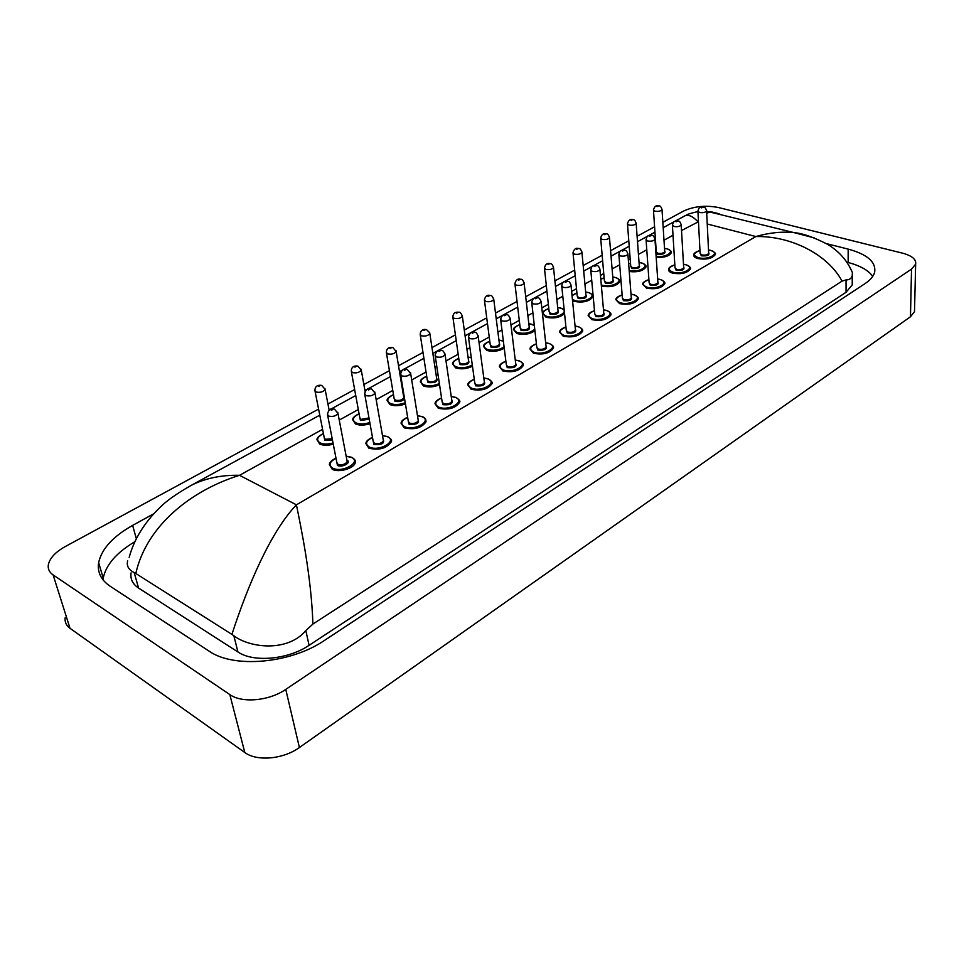 <?xml version="1.0" encoding="UTF-8"?>
<svg xmlns="http://www.w3.org/2000/svg" width="964" height="964" viewBox="0 0 964 964"><rect width="100%" height="100%" fill="white"/><g stroke="black" fill="none" stroke-linecap="round" stroke-linejoin="round"><path stroke-width="1.45" d="M486.772 350.426L486.82 350.45C492.941 352.077 498.75 351.33 504.244 348.209C498.75 351.306 492.917 352.053 486.772 350.426L483.506 346.413C483.217 344.871 485.314 343.124 489.772 341.172M472.468 366.163C466.781 368.935 461.178 369.501 455.623 367.887L455.683 367.899C461.202 369.525 466.793 368.959 472.468 366.212M715.059 253.351L715.18 254.617C712.191 258.569 706.383 259.87 697.767 258.545L697.816 258.557C706.443 259.894 712.251 258.581 715.228 254.629L714.902 252.99M690.152 267.655L690.284 269.016C687.199 273.137 681.271 274.499 672.523 273.101L672.571 273.113C681.331 274.511 687.248 273.149 690.332 269.028L689.983 267.293M664.449 282.404L664.606 283.862C661.412 288.176 655.363 289.586 646.47 288.115L646.531 288.14C655.424 289.61 661.461 288.188 664.654 283.886L664.28 282.042M637.927 297.611L638.108 299.189C634.794 303.684 628.624 305.166 619.587 303.624L619.647 303.636C628.685 305.178 634.854 303.696 638.168 299.202L637.746 297.249M534.912 330.64C529.802 334.195 523.789 335.171 516.885 333.556L516.945 333.568C523.801 335.183 529.79 334.231 534.924 330.7M564.543 313.408C560.205 317.542 554.035 318.819 546.034 317.216L546.082 317.24C553.999 318.831 560.156 317.578 564.555 313.493M592.547 295.309L592.752 296.876C589.39 301.419 583.232 302.925 574.255 301.407L574.303 301.419C583.28 302.937 589.45 301.431 592.812 296.9L592.378 294.984M619.527 280.283L619.707 281.753C616.466 286.091 610.417 287.537 601.584 286.091L601.644 286.103C610.477 287.549 616.514 286.103 619.756 281.765L619.358 279.946M459.057 399.952L459.503 402.349C455.345 408.326 448.26 410.266 438.246 408.194L438.295 408.218C448.308 410.29 455.394 408.35 459.551 402.374L458.864 399.626M491.459 381.443L491.845 383.684C487.856 389.372 480.94 391.215 471.107 389.239L471.167 389.263C481 391.239 487.904 389.384 491.905 383.708L491.266 381.105M370.019 423.642C364.452 425.437 359.62 425.546 355.511 423.979L355.559 424.003C359.656 425.57 364.476 425.461 370.031 423.69M425.486 419.111L425.992 421.69C421.654 427.968 414.387 430.016 404.193 427.823L404.241 427.847C414.448 430.04 421.714 427.992 426.052 421.714L425.293 418.81M390.685 438.957L391.264 441.717C386.733 448.332 379.274 450.489 368.887 448.188L368.935 448.212C379.334 450.513 386.793 448.356 391.324 441.753L390.492 438.68M333.267 444.115C327.905 445.597 323.398 445.573 319.711 444.043L319.759 444.079C323.434 445.585 327.929 445.621 333.267 444.163M405.422 403.856C399.723 405.964 394.601 406.218 390.058 404.627L390.107 404.651C394.638 406.242 399.747 405.989 405.434 403.892M439.548 384.708C433.812 387.142 428.426 387.552 423.413 385.937L423.461 385.962C428.462 387.564 433.824 387.167 439.56 384.757M522.753 363.548L523.091 365.645C519.247 371.056 512.499 372.827 502.847 370.935L502.895 370.959C512.559 372.839 519.307 371.08 523.151 365.669L522.56 363.211M552.999 346.257L553.288 348.197C549.601 353.366 542.997 355.053 533.502 353.258L533.562 353.282C543.057 355.065 549.649 353.378 553.348 348.221L552.806 345.907M582.244 329.519L582.497 331.327C578.93 336.255 572.496 337.87 563.157 336.159L563.205 336.183C572.544 337.882 578.99 336.279 582.545 331.351L582.051 329.158M610.537 313.312L610.754 314.999C607.32 319.699 601.018 321.241 591.836 319.626L591.884 319.65C601.078 321.265 607.38 319.723 610.802 315.011L610.357 312.951M354.583 459.539L355.246 462.491C354.475 468.275 338.882 472.926 332.255 469.311L332.303 469.335C338.942 472.95 354.535 468.299 355.294 462.515L354.403 459.274M671.028 251.568L671.161 252.833C669.064 256.231 664.076 257.725 656.195 257.328C664.088 257.75 669.1 256.255 671.221 252.857L670.884 251.23M645.675 265.703L645.832 267.076C643.205 270.92 637.686 272.402 629.251 271.535C637.698 272.426 643.241 270.944 645.88 267.088L645.519 265.377M914.559 309.275L914.511 311.649L910.462 316.782L299.406 747.522C283.38 759.234 256.87 761.644 244.796 752.51L70.011 628.311C66.263 625.564 64.648 622.069 65.166 617.828M662.834 222.31L683.524 211.08C694.056 206.26 705.696 205.079 718.421 207.513L902.569 253.171C912.004 255.725 916.366 259.388 915.643 264.172L911.534 269.113L285.766 689.393C269.233 700.912 242.048 703.419 229.818 694.574L53.104 574.906C49.321 572.267 47.73 568.893 48.333 564.784C49.73 558.168 55.382 552.095 65.287 546.54L318.578 409.098M327.953 404.024L354.644 389.54M363.874 384.528L389.42 370.67M398.53 365.73L422.991 352.45M431.968 347.582L455.406 334.857M464.274 330.049L486.736 317.867M495.496 313.107L517.029 301.431M525.693 296.719L546.323 285.525M554.903 280.873L574.689 270.137M583.184 265.534L602.163 255.231M610.573 250.664L628.781 240.783M637.108 236.264L654.58 226.781M153.686 513.812L132.622 525.392C112.969 536.454 101.642 548.878 98.641 562.675C97.183 572.134 100.991 579.979 110.089 586.184L209.116 651.158C233.891 668.703 291.128 663.401 324.591 640.349L865.057 283.585C870.396 280.018 873.589 276.21 874.661 272.161C876.143 262.003 867.311 254.315 848.163 249.11L826.232 243.579M872.721 276.391C868.504 270.354 860.31 265.727 848.163 262.509L846.802 262.16M134.912 541.66C116.536 552.601 105.98 564.759 103.232 578.135L103.015 579.846M131.08 572.905C130.164 579.051 132.671 584.112 138.575 588.064L237.927 651.977C253.556 662.75 288.308 659.521 309.083 645.326L846.055 292.273L852.236 284.886L852.248 281.488M319.783 415.171L191.149 485.398C205.272 478.252 221.407 474.891 239.53 475.312C192.74 489.808 146.757 524.681 135.804 573.496L134.177 572.568C128.537 569.664 126.356 565.784 127.658 560.903M848.718 265.124L852.393 272.487L852.26 275.523C851.477 278.463 849.404 279.934 846.043 279.934L842.03 281.102C827.968 254.749 791.336 235.734 755.848 236.542C769.332 232.673 782.093 231.384 794.119 232.649L814.508 237.988M135.804 573.496L231.902 634.396C248.146 584.533 270.788 531.634 296.418 504.823C301.021 527.501 311.408 576.785 312.902 624.057L842.03 281.102M312.902 624.057L305.829 630.601C287.501 652.387 249.76 647.965 233.854 635.746L231.902 634.396M698.406 220.66L697.743 221.539C692.694 216.237 688.417 214.333 684.898 215.828C687.995 214.791 684.199 214.791 697.936 211.574M719.192 213.827L711.058 211.779L706.708 213.14M332.255 469.311L329.351 464.636C329.387 462.431 331.604 460.25 335.99 458.129M336.014 458.262C329.399 461.84 328.314 465.142 332.773 468.179C342.413 473.276 362.03 461.84 351.462 457.418L346.184 456.297M346.919 460.129C351.981 462.419 342.22 467.974 337.484 465.467L336.761 462.105M327.652 415.351L336.834 462.467L338.002 464.347C342.244 465.311 345.305 464.395 347.197 461.611L346.992 460.503M328.616 416.074L327.447 414.279C328.519 409.543 330.869 407.856 334.496 409.182L337.99 413.375C336.038 416.074 332.917 416.978 328.616 416.074M332.664 409.604L331.291 410.351L332.664 409.604M337.749 412.267L346.992 460.551M323.434 433.607C317.011 437.005 315.939 440.114 320.217 442.958C323.711 444.392 327.989 444.392 333.038 442.97M332.447 439.921L324.82 440.379L324.145 437.234M315.071 391.324L324.217 437.56L325.326 439.283L332.206 438.728M324.892 388.384L325.121 389.408C323.217 391.974 320.181 392.842 315.987 391.999L314.879 390.348C315.095 386.431 317.361 384.781 321.687 385.371L325.121 389.408L329.158 410.23M318.59 386.456L319.928 385.757L318.59 386.456M319.711 444.043L316.951 439.729C316.758 437.933 318.915 435.849 323.41 433.487M368.887 448.188L365.874 443.585C365.886 441.452 368.079 439.355 372.478 437.307M372.502 437.427C365.85 440.885 364.826 444.103 369.405 447.079C379.105 451.935 397.999 440.922 387.395 436.704L382.491 435.656M383.154 439.379C384.829 443.38 381.756 445.079 373.936 444.464L373.164 441.163M364.85 394.842L373.225 441.512L374.442 443.356C378.599 444.271 381.587 443.416 383.395 440.777L375.008 393.059C373.152 395.614 370.104 396.469 365.886 395.614L364.669 393.842C365.814 389.227 368.091 387.576 371.526 388.89L375.008 393.059L374.803 392.023M369.827 389.287L368.513 390.01L369.827 389.287M404.193 427.823L401.072 423.292C401.072 421.22 403.265 419.207 407.639 417.231M407.652 417.364C401 420.702 400.012 423.823 404.699 426.739C414.46 431.378 432.679 420.762 422.051 416.737L417.484 415.761M418.075 419.376C419.689 423.208 416.689 424.811 409.061 424.22L408.254 420.979M400.675 375.092L408.302 421.316L409.567 423.136C413.64 424.003 416.556 423.184 418.28 420.678L418.135 419.726M401.795 375.912L400.53 374.165C401.723 369.658 403.952 368.055 407.206 369.345L410.676 373.49C408.893 375.912 405.928 376.719 401.795 375.912M405.627 369.718L404.35 370.405L405.627 369.718M410.495 372.526L418.135 419.762M438.246 408.194L435.017 403.723C434.945 401.783 437.126 399.831 441.548 397.891M441.56 397.999C434.885 401.229 433.945 404.265 438.741 407.121C448.537 411.556 466.118 401.313 455.49 397.469L451.248 396.566M451.767 400.072C453.321 403.735 450.381 405.278 442.958 404.699L442.09 401.506M435.222 356.053L442.139 401.843L443.44 403.627C447.453 404.458 450.284 403.675 451.947 401.289L445.055 354.607C443.344 356.921 440.464 357.68 436.403 356.921L435.089 355.198C436.331 350.8 438.5 349.233 441.608 350.498C442.609 350.077 443.753 351.45 445.055 354.607L444.898 353.716M440.126 350.848L438.909 351.523L440.126 350.848M471.107 389.239L467.769 384.853C467.516 383.13 469.685 381.25 474.276 379.214M474.288 379.322C467.6 382.443 466.709 385.407 471.589 388.191C481.434 392.42 498.4 382.539 487.76 378.876L483.82 378.033M484.277 381.443C485.784 384.949 482.916 386.419 475.662 385.853L474.758 382.732M468.54 337.701L474.794 383.045L476.144 384.805C480.072 385.588 482.831 384.853 484.434 382.575L484.326 381.756M469.781 338.593L468.432 336.918C469.697 332.616 471.818 331.086 474.794 332.327C475.842 331.929 476.987 333.291 478.216 336.4C476.578 338.593 473.77 339.328 469.781 338.593M473.42 332.652L472.24 333.303L473.42 332.652M478.096 335.58L484.326 381.804M359.09 413.809C352.655 417.099 351.631 420.135 356.017 422.907C359.946 424.389 364.549 424.256 369.815 422.497M369.236 419.244L360.44 420.425L359.729 417.328M351.402 371.851L359.789 417.641L360.946 419.352L368.995 417.918M361.102 369.164L361.283 370.116C359.476 372.55 356.511 373.369 352.402 372.586L351.245 370.947C351.535 367.103 353.752 365.489 357.873 366.103L361.283 370.116L365.115 391.468M354.945 367.139L356.234 366.465L354.945 367.139M355.511 423.979L352.643 419.714C352.438 417.978 354.583 415.966 359.066 413.689M393.481 394.722C387.034 397.891 386.058 400.843 390.553 403.567C394.939 405.085 399.843 404.796 405.242 402.699M404.591 398.795C402.253 401.337 399 402.133 394.83 401.181L394.059 398.132M386.456 353.089L394.119 398.433L395.312 400.12C399.289 400.928 402.121 400.132 403.82 397.734L403.663 396.867M396.011 350.619L396.168 351.511C394.433 353.824 391.553 354.607 387.516 353.848L386.311 352.234C386.66 348.474 388.817 346.895 392.782 347.51L396.168 351.511L403.675 396.915M390.01 348.522L391.251 347.859L390.01 348.522M390.058 404.627L387.082 400.422C386.865 398.722 388.998 396.782 393.469 394.601M403.615 396.553L404.302 397.035M403.663 393.179L403.048 393.143M426.703 376.285C420.244 379.358 419.304 382.238 423.883 384.901C428.787 386.444 433.957 385.986 439.379 383.539M436.62 378.165C438.114 381.636 435.246 383.106 428.016 382.588L427.209 379.599M420.28 334.978L427.257 379.888L428.498 381.551C432.402 382.322 435.174 381.563 436.788 379.286L429.836 333.544C428.173 335.749 425.365 336.496 421.401 335.785L420.147 334.195C420.593 330.483 422.69 328.953 426.462 329.58L429.703 332.725M423.835 330.544L425.04 329.905L423.835 330.544M423.413 385.937L420.328 381.792C420.171 380.105 422.28 378.225 426.678 376.177M438.102 375.092L436.114 374.851M322.579 429.317L239.53 475.312L296.418 504.823L755.848 236.542L707.239 223.997M681.524 230.529L698.466 221.732M673.017 235.24L663.991 240.229M646.772 249.772L638.445 254.388M630.179 258.967L628.359 259.967M619.695 264.775L612.104 268.968M603.753 273.595L600.464 275.415M591.715 280.259L584.919 284.031M576.496 288.694L571.64 291.381M562.795 296.273L556.855 299.563M548.347 304.275L541.828 307.89M532.887 312.842L527.874 315.614M519.283 320.385L510.992 324.976M501.955 329.977L497.93 332.206M489.23 337.014L479.06 342.654M469.926 347.715L466.962 349.354M458.177 354.222L445.995 360.97M436.74 366.091L434.933 367.091M426.028 372.02L411.712 379.949M392.77 390.444L376.165 399.638M358.307 409.531L339.268 420.075M911.534 269.113L910.462 316.782M53.104 574.906L70.011 628.311M229.818 694.574L244.796 752.51M285.766 689.393L299.406 747.522M848.163 262.509L848.163 249.11M136.346 538.707L132.622 525.392M138.575 588.064L134.177 572.568M846.055 292.273L846.043 279.934M309.083 645.326L305.829 630.601M237.927 651.977L233.854 635.746M502.847 370.935L499.412 366.633C499.28 364.838 501.437 363.018 505.871 361.187M505.883 361.295C499.195 364.308 498.34 367.188 503.316 369.911C513.185 373.96 529.573 364.404 518.945 360.91L515.282 360.138M515.68 363.428C517.138 366.79 514.33 368.2 507.245 367.646L506.305 364.585M500.702 320L506.341 364.898L507.715 366.621C511.583 367.368 514.282 366.657 515.812 364.5L515.716 363.741M502.003 320.916L500.605 319.265C501.931 315.047 504.003 313.553 506.835 314.77C507.932 314.409 509.064 315.758 510.233 318.819C508.667 320.904 505.919 321.602 502.003 320.916M505.546 315.083L504.401 315.71L505.546 315.083M510.125 318.06L515.728 363.777M533.502 353.258L529.983 349.028C529.802 347.329 531.947 345.57 536.406 343.774M536.418 343.871C529.73 346.787 528.911 349.583 533.972 352.246C543.865 356.114 559.698 346.883 549.07 343.546L545.672 342.835M546.034 346.028C547.444 349.245 544.696 350.595 537.767 350.065L536.779 347.064M531.767 302.889L536.815 347.353L538.237 349.052C542.033 349.763 544.66 349.089 546.142 347.028L546.058 346.317M533.116 303.829L531.682 302.214C533.056 298.093 535.08 296.623 537.779 297.828C538.912 297.49 540.045 298.816 541.166 301.828C539.647 303.829 536.972 304.491 533.116 303.829M536.574 298.129L535.466 298.732L536.574 298.129M541.069 301.13L546.07 346.365M563.157 336.159L559.542 332.014C559.578 330.206 561.711 328.519 565.928 326.929M565.94 327.025C559.253 329.845 558.469 332.568 563.615 335.171C573.508 338.87 588.823 329.941 578.219 326.76L575.074 326.097M575.375 329.194C576.749 332.279 574.05 333.568 567.278 333.05L566.254 330.122M561.783 286.368L566.278 330.399L567.736 332.062C571.471 332.737 574.05 332.098 575.472 330.122L575.4 329.471M563.181 287.332L561.723 285.742C563.229 280.391 563.47 282.175 567.688 281.452C568.953 281.066 570.073 282.38 571.049 285.416C569.591 287.32 566.977 287.947 563.181 287.332M566.555 281.729L565.494 282.319L566.555 281.729M570.965 284.766L575.412 329.519M458.78 358.475C452.321 361.464 451.417 364.247 456.093 366.862C461.587 368.417 466.986 367.79 472.3 364.958M468.504 360.403C469.95 363.729 467.142 365.139 460.093 364.633L459.238 361.693M452.935 317.505L459.274 361.982L460.563 363.621C464.395 364.344 467.094 363.621 468.649 361.452L462.346 316.192C460.756 318.301 458.008 319.012 454.116 318.325L452.827 316.77C453.237 313.24 455.297 311.733 458.997 312.264C460.009 311.878 461.129 313.18 462.346 316.192L462.226 315.433M456.502 313.192L457.659 312.577L456.502 313.192M455.623 367.887L452.453 363.802C452.345 362.103 454.454 360.295 458.768 358.379M471.312 357.764L468.058 357.186M489.796 341.268C483.326 344.16 482.47 346.871 487.23 349.426C493.423 350.992 499.039 350.149 504.076 346.895M503.353 341.16L498.93 340.099M499.328 343.232C500.738 346.413 497.99 347.763 491.086 347.269L490.194 344.389M484.482 300.623L490.23 344.666L491.544 346.269C495.327 346.968 497.954 346.281 499.46 344.208L499.364 343.497M493.664 298.732L493.761 299.43C492.23 301.443 489.543 302.118 485.723 301.467L484.398 299.937C485.29 295.996 487.302 294.526 490.435 295.538C491.483 295.165 492.592 296.466 493.761 299.43L499.376 343.546M488.061 296.418L489.182 295.828L488.061 296.418M519.789 324.639C513.318 327.423 512.499 330.074 517.343 332.568C524.5 334.122 530.308 333.002 534.755 329.206M534.321 325.374L528.802 323.579M529.152 326.603C530.513 329.664 527.814 330.953 521.078 330.483L520.138 327.664M514.993 284.296L520.174 327.917L521.524 329.495C525.235 330.158 527.814 329.507 529.248 327.519L529.176 326.868M524.042 282.572L524.139 283.223C522.657 285.139 520.042 285.79 516.27 285.175L514.909 283.669C515.836 279.813 517.813 278.379 520.825 279.355C521.982 278.933 523.091 280.223 524.139 283.223L529.188 326.917M518.572 280.211L519.656 279.632L518.572 280.211M516.885 333.556L513.535 329.604C513.017 328.29 515.101 326.603 519.777 324.543M591.836 319.626L588.136 315.553C588.197 313.782 590.317 312.143 594.487 310.649M594.499 310.733C587.811 313.469 587.064 316.108 592.282 318.65C602.187 322.193 617.008 313.553 606.416 310.504L603.5 309.902M603.765 312.902C605.103 315.867 602.464 317.096 595.836 316.602L594.764 313.734M590.812 270.402L594.788 313.999L596.282 315.626C599.957 316.276 602.476 315.65 603.838 313.77L603.789 313.167M592.258 271.366L590.763 269.824C592.306 264.51 592.559 266.353 596.62 265.618C597.897 265.233 599.006 266.534 599.945 269.546C598.548 271.354 595.981 271.969 592.258 271.366M595.547 265.883L594.523 266.45L595.547 265.883M599.885 268.944L603.789 313.216M619.587 303.624L615.815 299.635C615.839 297.936 617.936 296.346 622.129 294.888M622.129 294.972C615.454 297.611 614.755 300.178 620.033 302.66C629.938 306.058 644.277 297.695 633.722 294.779L631.022 294.225M631.239 297.129C632.553 299.973 629.962 301.154 623.467 300.684L622.37 297.876M618.9 254.954L622.395 298.129L623.913 299.72C627.516 300.334 629.986 299.744 631.312 297.948L631.263 297.382M620.382 255.93L618.852 254.412C620.382 249.182 620.732 251.026 624.6 250.291C625.925 249.929 627.022 251.218 627.913 254.183C626.564 255.906 624.057 256.496 620.382 255.93M623.6 250.544L622.599 251.086L623.6 250.544M627.853 253.616L631.263 297.43M646.47 288.115L642.626 284.211C642.59 282.585 644.687 281.054 648.893 279.62M648.905 279.705C642.229 282.259 641.554 284.742 646.904 287.176C656.809 290.429 670.703 282.332 660.159 279.536L657.665 279.03M657.858 281.85C659.135 284.585 656.592 285.718 650.242 285.26L649.097 282.512M646.085 240L649.121 282.753L650.664 284.32C654.219 284.898 656.641 284.332 657.906 282.609L657.882 282.091M647.615 240.988L646.049 239.506C647.603 234.3 647.977 236.204 651.7 235.457C653.026 235.096 654.122 236.373 654.978 239.313C653.676 240.964 651.218 241.518 647.615 240.988M650.76 235.698L649.784 236.228L650.76 235.698M654.93 238.795L657.882 282.139M672.523 273.101C669.606 272.197 668.293 270.92 668.594 269.281C668.582 267.691 670.655 266.209 674.824 264.823M674.836 264.907C668.173 267.377 667.534 269.8 672.944 272.173C682.837 275.282 696.297 267.438 685.79 264.775L683.488 264.317M683.645 267.04C684.898 269.667 682.404 270.751 676.174 270.318L675.005 267.63M672.414 225.528L675.017 267.859L676.595 269.39C680.09 269.944 682.464 269.402 683.693 267.751L683.657 267.269M673.981 226.516L672.39 225.058C673.981 219.9 674.354 221.841 677.945 221.093C679.271 220.72 680.355 221.985 681.199 224.901C679.933 226.492 677.535 227.022 673.981 226.516M677.053 221.322L676.113 221.828L677.053 221.322M681.162 224.419L683.669 267.317M697.767 258.545C694.815 257.653 693.478 256.412 693.779 254.797C693.719 253.267 695.779 251.833 699.972 250.495M699.972 250.568C693.321 252.966 692.718 255.315 698.177 257.629C708.07 260.617 721.12 253.014 710.637 250.447L708.516 250.038M708.648 252.676C709.866 255.195 707.419 256.255 701.31 255.822L700.105 253.207M697.936 211.502L700.117 253.412L701.72 254.918C705.178 255.448 707.492 254.918 708.685 253.339L708.661 252.893M699.539 212.49L697.912 211.068C699.551 205.935 699.876 207.947 703.371 207.176C704.708 206.79 705.781 208.055 706.6 210.947C705.383 212.454 703.033 212.972 699.539 212.49M702.539 207.393L701.635 207.887L702.539 207.393M706.576 210.489L708.661 252.942M548.805 308.528C542.334 311.239 541.563 313.806 546.48 316.252C556.023 319.747 571.086 311.215 560.843 308.203L557.698 307.576M557.999 310.516C559.325 313.457 556.698 314.698 550.095 314.228L549.119 311.468M544.491 268.522L549.143 311.721L550.528 313.264C554.179 313.903 556.698 313.264 558.096 311.372L558.023 310.769M553.444 266.944L553.517 267.546C552.095 269.366 549.528 269.992 545.829 269.414L544.431 267.932C545.419 264.136 547.359 262.726 550.227 263.714C551.408 263.293 552.505 264.57 553.517 267.546L558.036 310.818M548.082 264.534L549.131 263.979L548.082 264.534M546.034 317.216L542.587 313.348C542.069 312.071 544.142 310.444 548.793 308.444M572.423 299.322L574.689 300.455C584.244 303.805 598.825 295.538 588.606 292.658L585.678 292.08M585.943 294.936C587.233 297.755 584.654 298.948 578.183 298.491L577.183 295.791M573.05 253.255L577.207 296.032L578.617 297.551C582.208 298.153 584.678 297.551 586.016 295.731L585.967 295.165M581.882 251.809L581.943 252.375C580.569 254.11 578.075 254.713 574.436 254.159L573.002 252.713C574.05 248.965 575.942 247.579 578.689 248.567C579.906 248.17 580.991 249.435 581.943 252.375L585.967 295.225M576.641 249.363L577.653 248.82L576.641 249.363M574.255 301.407L572.556 300.684M576.906 292.948L572.062 295.683M601.295 284.91L602.018 285.151C611.574 288.357 625.708 280.355 615.502 277.596L612.779 277.066M613.008 279.837C614.273 282.548 611.742 283.681 605.404 283.259L604.368 280.608M600.705 238.47L604.38 280.825L605.838 282.319C609.369 282.898 611.779 282.319 613.068 280.584L613.032 280.054M609.429 237.144L609.477 237.674C608.163 239.337 605.705 239.916 602.126 239.385L600.668 237.963C601.729 234.288 603.597 232.927 606.248 233.903C607.477 233.505 608.549 234.758 609.477 237.674L613.032 280.114M604.283 234.674L605.272 234.144L604.283 234.674M604.127 277.849L600.801 279.259M629.179 270.498C638.999 273.077 651.363 265.51 641.578 263.003L639.048 262.509M639.253 265.196C640.482 267.799 637.999 268.896 631.781 268.486L630.709 265.895M627.504 224.154L630.733 266.1L632.203 267.57C635.686 268.113 638.048 267.558 639.301 265.895L639.265 265.401M636.12 222.937L636.156 223.431C634.878 225.022 632.48 225.576 628.95 225.07L627.456 223.684C628.552 220.069 630.384 218.744 632.95 219.708C634.179 219.298 635.252 220.539 636.156 223.431L639.265 265.462M631.083 220.431L632.035 219.925L631.083 220.431M630.504 263.208L628.661 263.847M656.135 256.352C666.136 258.003 675.945 251.05 666.859 248.845L664.521 248.399M664.69 250.989C665.895 253.496 663.461 254.556 657.364 254.159L655.93 253.424M653.471 210.285L656.279 251.821L657.785 253.255C661.208 253.773 663.521 253.243 664.738 251.652L664.702 251.194M661.979 209.164L662.015 209.622C660.786 211.152 658.424 211.682 654.954 211.2L653.435 209.839C654.568 206.284 656.364 204.971 658.834 205.935C660.087 205.537 661.147 206.766 662.015 209.622L664.702 251.243M657.038 206.633L657.966 206.151L657.038 206.633M346.16 456.165L351.836 457.322C355.029 459.479 356.162 461.19 355.246 462.491L355.27 462.636M382.467 435.535L387.745 436.62C391.095 438.873 392.264 440.572 391.264 441.717L391.288 441.874M417.472 415.641L422.377 416.653C424.859 417.448 426.064 419.123 425.992 421.69L426.016 421.846M451.224 396.457L455.791 397.397C459.394 399.759 460.635 401.41 459.503 402.349L459.527 402.506M483.808 377.924L488.049 378.804C491.785 381.226 493.05 382.853 491.845 383.684L491.869 383.841M403.651 393.071L403.036 393.035M438.078 374.972L436.102 374.755M915.643 264.172L914.511 311.649M103.232 578.135L98.641 562.675M852.236 284.886L852.26 275.523M329.122 410.074L355.74 395.541M364.946 390.516L390.42 376.599M399.506 371.646L423.907 358.319M432.86 353.439L456.237 340.666M465.082 335.846L487.483 323.615M496.231 318.831L517.704 307.118M526.344 302.395L546.937 291.152M555.493 286.477L575.231 275.704M583.702 271.077L602.645 260.738M611.031 256.159L629.203 246.242M637.505 241.699L654.954 232.179M663.184 227.685L684.898 215.828M706.612 211.224L794.119 232.649C802.373 233.264 813.375 237.084 827.136 244.097C838.716 250.905 847.139 260.364 852.393 272.487M191.149 485.398C176.195 493.93 165.579 501.485 159.301 508.1C144.058 523.103 134.02 539.503 129.188 557.312M515.27 360.03L519.21 360.837C522.693 362.669 523.982 364.272 523.091 365.645L523.115 365.802M545.672 342.738L549.323 343.485C552.926 345.365 554.252 346.944 553.288 348.197L553.3 348.366M575.062 326.001L578.448 326.688C581.991 328.435 583.341 329.977 582.497 331.327L582.509 331.496M471.288 357.608L468.046 357.09M503.329 340.967L498.918 340.015M534.285 325.061L528.79 323.482M603.488 309.818L606.633 310.444C610.284 312.216 611.646 313.734 610.754 314.999L610.766 315.168M631.01 294.141L633.926 294.719C637.674 296.526 639.072 298.009 638.108 299.189L638.12 299.358M657.665 278.958L660.364 279.488C664.22 281.319 665.642 282.777 664.606 283.862L664.618 284.043M683.488 264.232L685.982 264.714C689.935 266.582 691.369 268.016 690.284 269.016L690.284 269.197M708.516 249.965L710.817 250.399C714.854 252.267 716.3 253.665 715.18 254.617L715.18 254.797M564.205 310.034L561.072 308.155L557.686 307.492M592.764 297.045L592.752 296.876C593.607 295.695 592.306 294.273 588.823 292.61L585.666 292.008M576.894 292.863L572.026 295.382M619.719 281.91L619.707 281.753C620.635 280.645 619.298 279.247 615.707 277.548L612.779 276.993M604.115 277.765L600.789 279.114M645.844 267.245L645.832 267.076C646.808 266.052 645.458 264.678 641.771 262.955L639.048 262.437M630.504 263.136L628.649 263.75M671.173 253.002L671.161 252.833C672.185 251.881 670.811 250.532 667.04 248.796L664.521 248.326"/></g></svg>
